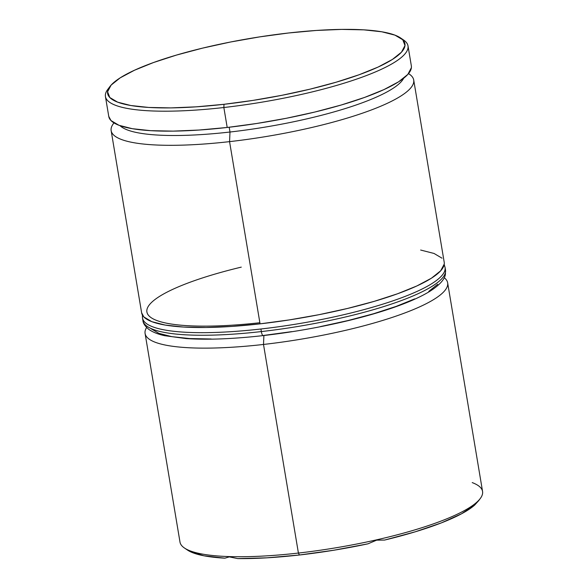 <?xml version="1.0" encoding="UTF-8"?>
<svg xmlns="http://www.w3.org/2000/svg" width="588" height="588" viewBox="0 0 588 588"><rect width="100%" height="100%" fill="white"/><g stroke="black" fill="none" stroke-linecap="round" stroke-linejoin="round"><path stroke-width="0.88" d="M113.962 122.899L113.403 123.642A153.387 31.37 -9.5 0 0 229.563 141.635A153.387 31.37 170.5 0 1 111.147 130.661L141.642 312.875A153.387 31.37 -9.5 0 0 260.058 323.848L229.563 141.635L229.989 132.021A145.383 29.731 170.5 0 1 120.048 125.685A145.383 29.731 -9.5 0 0 229.989 132.021L229.188 127.243L229.989 132.021A145.383 29.731 -9.5 0 0 403.677 78.226A145.383 29.731 170.5 0 1 229.989 132.021L229.563 141.635A153.387 31.37 -9.5 0 0 409.292 74.125L408.528 73.603A153.387 31.37 170.5 0 1 413.717 80.034A153.387 31.37 170.5 0 1 229.563 141.635L260.058 323.848A153.387 31.37 -9.5 0 0 444.205 262.241L413.717 80.034M472.208 482.594A153.387 31.37 170.5 0 1 480.308 498.47A153.387 31.37 170.5 0 1 298.41 553.058L263.505 344.45L263.894 335.52L263.505 344.45A153.387 31.37 -9.5 0 0 444.256 277.69A153.387 31.37 170.5 0 1 447.652 282.843A153.387 31.37 170.5 0 1 263.505 344.45L298.41 553.058L299.417 554.999A150.719 30.819 -9.5 0 0 367.956 543.827L376.636 540.159L384.567 540.071A150.719 30.819 -9.5 0 0 474.759 504.982L478.544 500.807M105.436 96.542L108.78 116.498A153.387 31.37 -9.5 0 0 227.196 127.471L223.852 107.516A153.387 31.37 -9.5 0 0 403.581 40.006L400.597 37.97A150.719 30.819 170.5 0 1 223.999 104.304L223.852 107.516L227.196 127.471A153.387 31.37 -9.5 0 0 411.343 65.863L408.006 45.908A153.387 31.37 170.5 0 1 223.852 107.516A153.387 31.37 170.5 0 1 105.436 96.542A153.387 31.37 170.5 0 1 108.898 88.053M109.853 86.627L107.692 89.516A153.387 31.37 -9.5 0 0 223.852 107.516L223.999 104.304A150.719 30.819 170.5 0 1 109.853 86.627A150.719 30.819 170.5 0 1 288.583 32.987L259.639 36.89L230.562 42.005L202.478 48.15L176.459 55.081L153.512 62.534L134.512 70.222L120.187 77.844L111.103 85.12L107.589 91.757L109.794 97.512L117.629 102.158L130.793 105.509L148.779 107.45L170.895 107.898L196.289 106.832L223.999 104.304L252.943 100.408L282.012 95.285L310.104 89.148L336.115 82.217L359.07 74.764L378.069 67.076L392.387 59.447L401.479 52.178L404.992 45.533L402.787 39.786L394.952 35.14L381.788 31.789L363.803 29.848L341.687 29.4L316.285 30.458L288.583 32.987A150.719 30.819 170.5 0 1 400.597 37.97M145.089 333.477A153.387 31.37 170.5 0 1 146.625 327.494A153.387 31.37 -9.5 0 0 263.505 344.45A153.387 31.37 170.5 0 1 145.089 333.477L179.994 542.085A153.387 31.37 -9.5 0 0 298.41 553.058A153.387 31.37 -9.5 0 0 482.564 491.45L447.652 282.843M401.964 39.006A153.387 31.37 170.5 0 1 408.006 45.908M478.698 500.454L474.759 504.982L461.521 513.794L441.301 522.908L415.179 531.824L384.567 540.071L376.636 540.159L367.956 543.827L333.741 550.243L299.417 554.999L298.41 553.058A153.387 31.37 170.5 0 1 184.419 547.987L187.403 550.015A150.719 30.819 -9.5 0 0 224.903 558.181L203.926 555.792L189.828 551.434L187.204 549.883M299.417 554.999L266.827 557.836L237.736 558.6A150.719 30.819 -9.5 0 0 299.417 554.999M411.394 67.664L407.822 74.419L398.568 81.82L383.993 89.582L364.656 97.402L341.305 104.987L314.823 112.043L286.238 118.298L256.655 123.502L227.196 127.471L199.001 130.044L173.151 131.124L150.646 130.668L132.337 128.698L118.945 125.281L110.97 120.555L108.758 116.38M111.147 130.661A153.387 31.37 170.5 0 1 113.984 122.907M420.64 250.04L434.04 253.457L442.014 258.183M444.256 264.034L440.684 270.796L431.43 278.197L416.855 285.959L397.517 293.779L374.166 301.365L347.684 308.413L319.1 314.668L289.516 319.879L260.058 323.848L231.863 326.421L206.013 327.501L183.507 327.046L165.199 325.068L151.807 321.658L143.832 316.932L141.62 312.757M229.291 556.873L237.736 558.6L229.291 556.873L224.903 558.181L229.291 556.873M445.557 271.649A153.387 31.37 170.5 0 1 261.351 331.573A5.336 1.308 83.5 0 0 263.079 335.616A5.336 1.308 -96.5 0 1 261.351 331.573A153.387 31.37 -9.5 0 0 445.498 269.966L445.417 274.258C444.991 277.374 442.646 283.063 430.232 291.082C421.17 296.712 408.741 302.261 392.96 307.73C379.701 312.316 364.861 316.601 348.449 320.578C320.6 327.266 292.155 332.279 263.093 335.608C233.024 338.982 207.358 339.974 186.087 338.578L164.633 335.689C157.996 334.234 152.748 332.147 148.889 329.427C145.074 326.259 143.09 323.319 142.935 320.6A153.387 31.37 -9.5 0 0 261.351 331.573L260.918 328.993A153.387 31.37 -9.5 0 0 445.131 269.076M444.19 264.512L445.065 267.393A153.387 31.37 170.5 0 1 260.918 328.993L261.351 331.573A153.387 31.37 170.5 0 1 142.869 318.916M142.443 316.344A153.387 31.37 -9.5 0 0 260.918 328.993A153.387 31.37 170.5 0 1 142.502 318.02L142.935 320.6M263.079 335.616A5.336 1.308 -96.5 0 0 263.358 335.461L291.788 331.632M320.35 326.605L347.934 320.57L373.49 313.757L396.04 306.436L414.702 298.888M428.77 291.398L437.7 284.254M151.175 328.788L158.87 333.345L171.799 336.645L189.468 338.548L211.188 338.989M259.874 322.731A148.051 30.275 170.5 0 1 147.14 312.948A148.051 30.275 170.5 0 1 241.271 267.128M478.617 500.733L480.308 498.47M445.065 267.393L445.498 269.966M142.392 315.014L142.502 318.02"/></g></svg>
